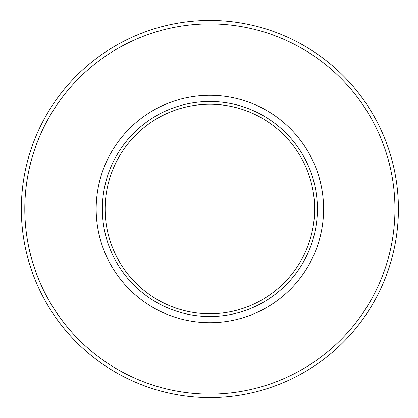 <?xml version="1.0" encoding="UTF-8"?>
<svg xmlns="http://www.w3.org/2000/svg" width="418" height="418" viewBox="0 0 418 418"><rect width="100%" height="100%" fill="white"/><g stroke="black" fill="none" stroke-linecap="round" stroke-linejoin="round"><path stroke-width="0.63" d="M21.339 209A188.539 188.539 0 0 0 304.147 372.281A188.539 188.539 0 0 0 304.147 45.719A188.539 188.539 0 0 0 21.339 209A188.539 188.539 0 0 0 304.147 372.281A188.539 188.539 0 0 0 304.147 45.719A188.539 188.539 0 0 0 21.339 209M96.166 209A113.712 113.712 0 0 0 266.736 307.476A113.712 113.712 0 0 0 266.736 110.524A113.712 113.712 0 0 0 96.166 209M105.132 209A104.746 104.746 0 0 0 262.248 299.711A104.746 104.746 0 0 0 262.248 118.289A104.746 104.746 0 0 0 105.132 209M24.803 209A185.075 185.075 0 0 0 302.418 369.282A185.075 185.075 0 0 0 302.418 48.718A185.075 185.075 0 0 0 24.803 209M102.358 209A107.52 107.52 0 0 0 263.638 302.115A107.52 107.52 0 0 0 263.638 115.885A107.52 107.52 0 0 0 102.358 209"/></g></svg>
